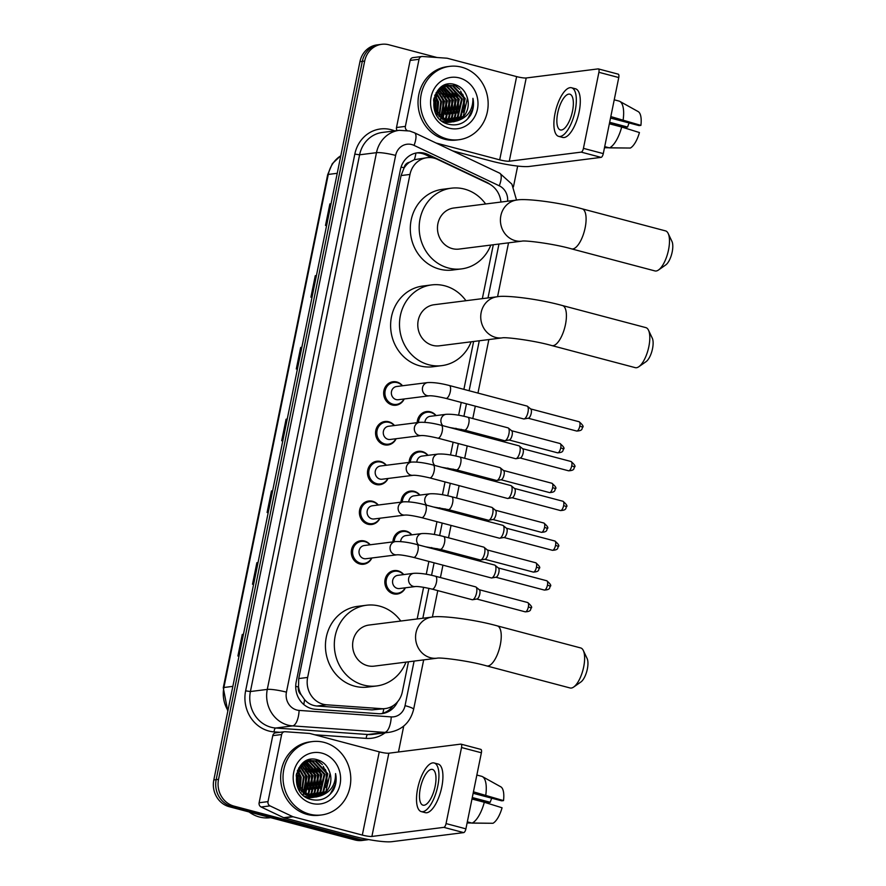 <?xml version="1.0" encoding="UTF-8"?>
<svg xmlns="http://www.w3.org/2000/svg" width="886" height="886" viewBox="0 0 886 886"><rect width="100%" height="100%" fill="white"/><g stroke="black" fill="none" stroke-linecap="round" stroke-linejoin="round"><path stroke-width="1.33" d="M417.195 422.644A11.828 10.831 -97.2 0 1 426.554 411.569A11.828 10.831 -97.2 0 1 430.375 411.824A11.828 10.831 -97.2 0 1 436.078 415.578M409.11 462.392A11.828 10.831 -97.2 0 1 418.469 451.317A11.828 10.831 -97.2 0 1 422.279 451.572A11.828 10.831 -97.2 0 1 427.993 455.338M401.026 502.152A11.828 10.831 -97.2 0 1 410.373 491.077A11.828 10.831 -97.2 0 1 414.194 491.331A11.828 10.831 -97.2 0 1 419.909 495.086M392.93 541.9A11.828 10.831 -97.2 0 1 402.288 530.825A11.828 10.831 -97.2 0 1 406.109 531.079A11.828 10.831 -97.2 0 1 411.824 534.834M405.4 587.795A11.828 10.831 -97.2 0 1 397.172 594.052A11.828 10.831 -97.2 0 1 393.351 593.797A11.828 10.831 -97.2 0 1 384.845 581.581A11.828 10.831 -97.2 0 1 394.204 570.573A11.828 10.831 -97.2 0 1 398.024 570.839A11.828 10.831 -97.2 0 1 403.728 574.593M371.854 557.981A11.828 10.831 -97.2 0 1 363.625 564.238A11.828 10.831 -97.2 0 1 359.805 563.983A11.828 10.831 -97.2 0 1 351.299 551.768A11.828 10.831 -97.2 0 1 360.657 540.759A11.828 10.831 -97.2 0 1 364.478 541.014A11.828 10.831 -97.2 0 1 370.182 544.779M379.939 518.232A11.828 10.831 -97.2 0 1 371.71 524.49A11.828 10.831 -97.2 0 1 367.889 524.224A11.828 10.831 -97.2 0 1 359.395 512.008A11.828 10.831 -97.2 0 1 368.742 501.011A11.828 10.831 -97.2 0 1 372.563 501.266A11.828 10.831 -97.2 0 1 378.278 505.02M404.204 398.966A11.828 10.831 -97.2 0 1 395.976 405.223A11.828 10.831 -97.2 0 1 392.155 404.968A11.828 10.831 -97.2 0 1 383.66 392.753A11.828 10.831 -97.2 0 1 393.007 381.744A11.828 10.831 -97.2 0 1 396.828 382.01A11.828 10.831 -97.2 0 1 402.532 385.764M396.12 438.725A11.828 10.831 -97.2 0 1 387.88 444.982A11.828 10.831 -97.2 0 1 384.07 444.717A11.828 10.831 -97.2 0 1 375.564 432.501A11.828 10.831 -97.2 0 1 384.923 421.503A11.828 10.831 -97.2 0 1 388.732 421.758A11.828 10.831 -97.2 0 1 394.447 425.513M388.024 478.473A11.828 10.831 -97.2 0 1 379.795 484.731A11.828 10.831 -97.2 0 1 375.974 484.476A11.828 10.831 -97.2 0 1 367.48 472.26A11.828 10.831 -97.2 0 1 376.827 461.252A11.828 10.831 -97.2 0 1 380.648 461.517A11.828 10.831 -97.2 0 1 386.362 465.272M500.933 202.052A22.183 20.3 82.8 0 0 488.474 183.535L437.584 159.414A22.183 20.3 82.8 0 0 434.206 158.173A22.183 20.3 82.8 0 0 427.052 157.686A22.183 20.3 82.8 0 0 409.974 174.442L307.641 677.436A22.183 20.3 82.8 0 0 326.624 704.802L381.633 708.678A22.183 20.3 82.8 0 0 385.277 708.578A22.183 20.3 82.8 0 0 402.344 691.822L408.457 661.809M301.129 694.69A22.183 20.3 -97.2 0 1 298.504 686.639L298.427 687.015A7.398 6.767 82.8 0 0 301.129 694.69L304.518 699.563C307.874 703.429 312.038 705.577 317 706.02L372.009 709.896L385.277 708.578M427.052 157.686L414.36 159.679L409.443 162.271A7.398 6.767 82.8 0 0 404.06 167.808A22.183 3.101 -168.5 0 0 401.092 167.055M404.06 167.808L403.983 168.185A22.183 20.3 -97.2 0 1 409.443 162.271M403.983 168.185L401.07 175.572L298.737 678.565L298.504 686.639M417.173 618.971L423.608 587.296M426.266 574.25L428.868 561.436M431.537 548.368L431.703 547.548M434.35 534.491L436.964 521.688M439.622 508.619L439.788 507.789M442.446 494.742L445.049 481.929M447.707 468.86L447.873 468.041M450.531 454.983L453.134 442.18M455.792 429.112L455.969 428.281M458.616 415.235L461.229 402.421M463.887 389.353L473.622 341.487M482.338 298.648L493.303 244.757M490.157 184.432A22.183 20.3 82.8 0 0 486.569 182.25L428.049 154.507A22.183 20.3 82.8 0 0 424.671 153.267A22.183 20.3 82.8 0 0 417.516 152.78A22.183 20.3 82.8 0 0 400.439 169.547L296.201 681.877A22.183 20.3 82.8 0 0 315.195 709.243L378.444 713.706A22.183 20.3 82.8 0 0 382.087 713.607A22.183 20.3 82.8 0 0 397.548 701.823M416.331 152.968A22.183 20.3 -97.2 0 1 422.301 153.566A22.183 20.3 -97.2 0 1 425.69 154.806L431.77 157.697M368.642 839.563A22.183 20.3 -97.2 0 1 366.915 839.862A22.183 20.3 -97.2 0 1 359.76 839.385L234.015 806.127A22.183 20.3 -97.2 0 1 218.543 779.348L364.678 61.056A22.183 20.3 -97.2 0 1 381.755 44.3A22.183 20.3 -97.2 0 1 388.921 44.787L437.042 57.512M517.668 166.07L513.426 186.902M403.728 726.077L398.456 751.992M366.915 839.862L362.186 840.46A22.183 20.3 -97.2 0 1 355.02 839.983L229.286 806.725A22.183 20.3 -97.2 0 1 213.814 779.946L359.949 61.655L362.319 61.355A22.183 20.3 -97.2 0 1 379.385 44.599A22.183 20.3 -97.2 0 0 362.319 61.355L216.173 779.647L362.319 61.355L364.678 61.056M229.286 806.725L231.656 806.426A22.183 20.3 -97.2 0 1 216.173 779.647A22.183 20.3 -97.2 0 0 231.656 806.426L357.39 839.684L231.656 806.426L234.015 806.127M364.545 840.161A22.183 20.3 -97.2 0 1 357.39 839.684A22.183 20.3 -97.2 0 0 364.545 840.161M393.107 705.721A22.183 20.3 -97.2 0 1 380.902 713.717M243.417 634.442L242.764 634.454A5.914 0.831 -168.5 0 0 242.277 634.476L237.902 656.005L239.054 655.861M243.428 634.332L242.277 634.476M258.014 562.688L257.372 562.688A5.914 0.831 -168.5 0 0 256.874 562.721L252.499 584.251L253.651 584.107M258.036 562.577L256.874 562.721M272.611 490.922L271.969 490.933A5.914 0.831 -168.5 0 0 271.47 490.966L267.096 512.496L268.248 512.352M272.633 490.822L271.47 490.966M331.01 203.902L330.367 203.913A5.914 0.831 -168.5 0 0 329.869 203.935L325.494 225.465L326.646 225.321M331.032 203.791L329.869 203.935M316.413 275.657L315.759 275.668A5.914 0.831 -168.5 0 0 315.272 275.701L310.897 297.22L312.049 297.076M316.424 275.546L315.272 275.701M301.805 347.412L301.162 347.423A5.914 0.831 -168.5 0 0 300.675 347.456L296.289 368.975L297.452 368.831M301.827 347.312L300.675 347.456M287.208 419.167L286.566 419.178A5.914 0.831 -168.5 0 0 286.078 419.211L281.693 440.741L282.856 440.586M287.23 419.067L286.078 419.211M359.949 61.655A22.183 20.3 -97.2 0 1 377.015 44.898L381.755 44.3M397.127 130.585A3.699 3.378 -97.2 0 1 396.496 127.518L405.378 126.388L419.023 59.296L410.14 60.414A3.699 3.378 -97.2 0 1 412.987 57.623L421.869 56.505A3.699 3.378 82.8 0 0 419.023 59.296M396.496 127.518L410.14 60.414M452.613 150.864L490.811 160.964A29.581 4.142 -168.5 0 0 529.13 166.468L601.073 157.376L581.216 152.126L509.273 161.219A7.398 1.03 11.5 0 1 499.693 159.845L436.045 143.011M618.007 74.147A3.699 1.395 104.8 0 1 618.229 74.158A3.699 1.395 104.8 0 1 618.76 77.547L598.903 72.298A3.699 1.395 -75.2 0 0 598.371 68.909A3.699 1.395 -75.2 0 0 598.161 68.886L526.206 77.979A7.398 1.03 11.5 0 1 516.627 76.606L447.43 58.299A3.699 3.378 82.8 0 0 446.843 58.199L422.478 56.482A3.699 3.378 82.8 0 0 421.869 56.505M581.216 152.126A3.699 1.395 -75.2 0 0 583.431 148.35L603.288 153.61L618.76 77.547M603.288 153.61A3.699 1.395 104.8 0 1 601.073 157.376M583.431 148.35L598.903 72.298M405.378 126.388A3.699 3.378 82.8 0 0 407.051 130.463M572.511 111.127A18.484 6.999 -75.2 0 0 569.842 94.193A18.484 6.999 -75.2 0 0 557.704 112.998A18.484 6.999 -75.2 0 0 560.384 129.943A18.484 6.999 -75.2 0 0 572.511 111.127M610.52 118.048L639.072 125.602L640.899 125.38L610.819 116.598M629.126 122.977A14.796 5.593 -75.2 0 0 627.609 127.052L609.657 122.301M558.678 136.378L562.654 137.419A25.14 9.513 -75.2 0 0 579.145 111.846A25.14 9.513 -75.2 0 0 575.512 88.799L571.536 87.758A25.14 9.513 -75.2 0 0 555.046 113.33A25.14 9.513 -75.2 0 0 558.678 136.378A25.14 9.513 -75.2 0 0 575.18 110.794A25.14 9.513 -75.2 0 0 571.536 87.758M604.485 147.718L627.487 148.017M609.479 147.884A24.409 9.237 -75.2 0 0 621.684 127.03L639.437 132.546A19.226 7.276 -75.2 0 1 630.367 148.04L609.479 147.884L604.706 146.622M609.358 123.774L621.684 127.03M609.402 123.564L625.782 127.285L627.609 127.052M623.146 119.854A24.409 9.237 -75.2 0 0 619.823 101.403A24.409 9.237 -75.2 0 0 619.004 101.07L614.231 99.808M640.899 125.38A19.226 7.276 -75.2 0 0 638.175 111.592L619.823 101.403M446.976 138.925A36.979 33.834 -97.2 0 1 420.418 100.749A36.979 33.834 -97.2 0 1 449.645 66.361A36.979 33.834 -97.2 0 1 461.573 67.17A36.979 33.834 -97.2 0 1 488.131 105.334A36.979 33.834 -97.2 0 1 458.915 139.733A36.979 33.834 -97.2 0 1 446.976 138.925M458.915 139.733L456.545 140.032A36.979 33.834 -97.2 0 1 444.606 139.224A36.979 33.834 -97.2 0 1 418.048 101.048A36.979 33.834 -97.2 0 1 447.275 66.66L449.645 66.361M470.71 114.992C473.445 109.786 474.187 104.238 472.936 98.324C473.013 109.775 467.886 117.24 457.553 120.74A18.484 16.912 -97.2 0 0 467.011 96.851C464.917 90.715 461.052 86.673 455.404 84.735C432.29 76.75 424.505 118.923 448.294 124.184C457.685 126.366 465.15 123.298 470.71 114.992M459.391 77.935A25.882 23.678 -97.2 0 1 477.443 109.166A25.882 23.678 -97.2 0 1 449.169 128.16A25.882 23.678 -97.2 0 1 431.117 96.917A25.882 23.678 -97.2 0 1 459.391 77.935M450.188 122.19L451.284 121.991M451.65 121.903L460.332 116.62L464.474 98.623L452.469 85.798L447.031 85.333M441.859 120.895L444.429 121.77L451.661 121.969M452.026 121.891L461.074 116.531L465.216 98.523L453.2 85.698L447.397 85.277L437.54 90.815L434.384 108.701L447.386 121.393L453.51 121.781L457.553 120.74M450.143 121.858L457.364 116.996L461.517 98.988L449.501 86.175L445.569 85.632M444.528 122.622L448.704 122.346M449.069 122.268L450.154 121.991M450.52 121.88L458.106 116.897L462.248 98.9L450.243 86.075L445.935 85.543M445.736 122.656L446.821 122.346M447.186 122.224L448.261 121.814M448.615 121.659L454.407 117.362L458.549 99.365L446.544 86.54L444.119 86.086M444.971 122.855L445.736 122.722M446.101 122.645L447.197 122.368M447.563 122.257L448.637 121.869M449.003 121.725L455.149 117.273L459.291 99.276L447.286 86.451L444.484 85.953M447.065 121.316L451.45 117.738L455.592 99.741L442.701 86.706M444.595 122.622L445.68 122.246M446.035 122.091L447.109 121.592M447.463 121.415L452.192 117.65L456.334 99.642L444.318 86.828L443.055 86.529M445.503 120.795L448.482 118.115L452.635 100.118L441.294 87.492M445.902 120.939L449.224 118.026L453.366 100.018L441.649 87.282M443.908 120.097L445.525 118.491L449.667 100.483L439.921 88.478M444.307 120.286L446.267 118.392L450.409 100.395L440.264 88.212M442.291 119.167L446.71 100.86L438.57 89.696M442.701 119.422L447.452 100.771L438.902 89.364M440.63 117.971L443.742 101.237L437.252 91.192M441.051 118.303L444.484 101.137L437.618 90.815M438.924 116.398L440.785 101.613L435.978 93.063M439.356 116.83L441.527 101.513L436.289 92.554M437.152 114.261L437.828 101.979L434.782 95.522M437.606 114.87L438.57 101.89L435.07 94.824M435.225 110.894L434.86 102.355L433.741 99.199M435.735 111.935L435.602 102.267L433.974 98.069M447.397 85.277L440.12 87.869M435.458 112.876L446.644 121.493L453.51 121.781M445.193 85.632L444.074 85.698M445.558 85.554L443.166 85.82M444.44 85.654L443.011 85.909M443.742 86.053L442.823 86.008M444.096 85.931L443 85.92M453.145 121.825L463.289 116.243L467.431 98.246L467.011 96.851M435.148 110.728L433.719 99.376M437.883 111.935L437.44 101.347L436.089 97.593M440.486 119.743L440.995 118.901M441.25 118.458L442.003 116.963M443.808 111.182L443.354 100.605L442.014 96.84M439.013 91.956L437.773 90.549M446.765 110.816L446.322 100.229L444.971 96.474M449.723 110.44L449.28 99.852L447.928 96.098M452.691 110.063L452.237 99.487L450.896 95.721M455.648 109.687L455.205 99.11L453.853 95.345M458.605 109.321L458.162 98.734L456.811 94.968M453.82 90.084L449.844 86.274M449.235 85.831L448.338 85.255M448.238 85.2L446.843 84.436M464.53 108.568L464.087 97.992L462.736 94.226M459.734 89.342L454.031 84.369M434.849 110.019L433.608 100.14M437.042 114.095L437.064 101.403L434.716 95.677M440.276 119.544L440.752 118.724M442.502 114.826L442.989 100.65L439.932 93.772M445.459 114.46L445.946 100.273L442.889 93.407M448.427 114.084L448.914 99.908L445.846 93.03M451.384 113.707L451.871 99.531L448.814 92.653M454.352 113.33L454.828 99.154L451.771 92.277M457.309 112.965L457.796 98.778L454.728 91.9M452.425 88.954L449.147 86.075M448.637 85.732L447.906 85.266M447.84 85.233L446.533 84.513M463.234 112.212L463.71 98.036L460.654 91.158M458.35 88.201L453.344 84.236M465.848 120.629L467.664 118.802L472.648 109.321L472.936 98.324M668.177 233.461L671.965 241.435A13.312 5.039 104.8 0 1 672.186 251.978A13.312 5.039 104.8 0 1 665.751 264.925L658.508 269.997A20.71 7.841 -75.2 0 0 668.531 249.863A20.71 7.841 -75.2 0 0 668.177 233.461A20.71 7.841 -75.2 0 0 665.541 230.892L582.157 208.83A20.71 7.841 104.8 0 1 585.148 227.802A20.71 7.841 104.8 0 1 571.57 248.877L654.953 270.928A20.71 7.841 -75.2 0 0 658.508 269.997M521.987 241.136A20.71 18.949 82.8 0 1 515.298 240.682A20.71 18.949 82.8 0 1 500.856 215.697A20.71 18.949 82.8 0 1 516.793 200.048L453.842 208A20.71 18.949 82.8 0 0 437.474 227.259A20.71 18.949 82.8 0 0 452.347 248.634A20.71 18.949 82.8 0 0 459.037 249.088L521.987 241.136C524.634 240.206 553.263 243.606 571.57 248.877M490.811 245.079A40.678 37.212 -97.2 0 1 461.54 268.901A40.678 37.212 -97.2 0 1 448.405 268.015A40.678 37.212 -97.2 0 1 419.2 226.03A40.678 37.212 -97.2 0 1 451.339 188.186A40.678 37.212 -97.2 0 1 464.463 189.083A40.678 37.212 -97.2 0 1 485.628 203.99M461.54 268.901L452.657 270.02A40.678 37.212 -97.2 0 1 439.522 269.134A40.678 37.212 -97.2 0 1 410.318 227.148A40.678 37.212 -97.2 0 1 442.457 189.316L451.339 188.186M648.497 330.19L652.284 338.164A13.312 5.039 104.8 0 1 652.517 348.707A13.312 5.039 104.8 0 1 646.071 361.654L638.828 366.726A20.71 7.841 -75.2 0 0 648.851 346.592A20.71 7.841 -75.2 0 0 648.497 330.19A20.71 7.841 -75.2 0 0 645.861 327.621L562.477 305.559A20.71 7.841 104.8 0 1 565.467 324.531A20.71 7.841 104.8 0 1 551.889 345.595L635.273 367.657A20.71 7.841 -75.2 0 0 638.828 366.726M502.307 337.865A20.71 18.949 82.8 0 1 495.617 337.411A20.71 18.949 82.8 0 1 481.176 312.426A20.71 18.949 82.8 0 1 497.112 296.777L434.162 304.729A20.71 18.949 82.8 0 0 417.793 323.988A20.71 18.949 82.8 0 0 432.667 345.363A20.71 18.949 82.8 0 0 439.356 345.817L502.307 337.865C504.954 336.935 533.582 340.335 551.889 345.595M471.13 341.808A40.678 37.212 -97.2 0 1 441.859 365.63A40.678 37.212 -97.2 0 1 428.724 364.744A40.678 37.212 -97.2 0 1 399.52 322.748A40.678 37.212 -97.2 0 1 431.659 284.915A40.678 37.212 -97.2 0 1 444.783 285.813A40.678 37.212 -97.2 0 1 465.947 300.719M441.859 365.63L432.977 366.749A40.678 37.212 -97.2 0 1 419.842 365.863A40.678 37.212 -97.2 0 1 390.637 323.877A40.678 37.212 -97.2 0 1 422.777 286.045L431.659 284.915M583.32 650.512L587.108 658.486A13.312 5.039 104.8 0 1 587.34 669.03A13.312 5.039 104.8 0 1 580.895 681.976L573.663 687.049A20.71 7.841 -75.2 0 0 583.686 666.914A20.71 7.841 -75.2 0 0 583.32 650.512A20.71 7.841 -75.2 0 0 580.684 647.943L497.301 625.881A20.71 7.841 104.8 0 1 500.302 644.853A20.71 7.841 104.8 0 1 486.713 665.918L570.097 687.979A20.71 7.841 -75.2 0 0 573.663 687.049M437.13 658.187A20.71 18.949 82.8 0 1 430.452 657.733A20.71 18.949 82.8 0 1 416.01 632.748A20.71 18.949 82.8 0 1 431.947 617.099L368.997 625.051A20.71 18.949 82.8 0 0 352.628 644.31A20.71 18.949 82.8 0 0 367.502 665.685A20.71 18.949 82.8 0 0 374.18 666.139L437.13 658.187C439.788 657.257 468.417 660.657 486.713 665.918M405.965 662.13A40.678 37.212 -97.2 0 1 376.683 685.952A40.678 37.212 -97.2 0 1 363.559 685.066A40.678 37.212 -97.2 0 1 334.343 643.081A40.678 37.212 -97.2 0 1 366.494 605.238A40.678 37.212 -97.2 0 1 379.618 606.135A40.678 37.212 -97.2 0 1 400.771 621.042M376.683 685.952L367.801 687.071A40.678 37.212 -97.2 0 1 354.677 686.185A40.678 37.212 -97.2 0 1 325.461 644.2A40.678 37.212 -97.2 0 1 357.612 606.367L366.494 605.238M429.311 395.798L398.29 399.719A6.656 6.091 -97.2 0 1 396.142 399.575A6.656 6.091 -97.2 0 1 391.357 392.697A6.656 6.091 -97.2 0 1 396.618 386.506L427.65 382.586A6.656 6.091 -97.2 0 0 422.456 388.024A6.656 6.091 -97.2 0 0 427.163 395.654A6.656 6.091 -97.2 0 0 429.311 395.798C432.191 395.61 437.739 396.474 445.935 398.379L523.626 418.934A6.656 2.514 104.8 0 0 524.014 418.956A6.656 2.514 104.8 0 0 524.069 418.945A6.656 2.514 104.8 0 0 528.001 412.156A6.656 2.514 104.8 0 0 527.425 406.264A6.656 2.514 104.8 0 0 527.037 406.065L449.346 385.51A6.656 2.514 104.8 0 1 450.298 391.612A6.656 2.514 104.8 0 1 450.221 392.011A6.656 2.514 104.8 0 1 445.935 398.379M403.972 398.999A11.097 10.145 -97.2 0 1 396.474 404.415A11.097 10.145 -97.2 0 1 392.897 404.171A11.097 10.145 -97.2 0 1 384.923 392.719A11.097 10.145 -97.2 0 1 393.694 382.409A11.097 10.145 -97.2 0 1 397.271 382.652A11.097 10.145 -97.2 0 1 402.299 385.787M530.537 408.9A4.807 1.816 104.8 0 1 530.814 409.044A4.807 1.816 104.8 0 1 531.223 413.297A4.807 1.816 104.8 0 1 528.388 418.203A4.807 1.816 104.8 0 1 528.355 418.214M421.227 435.547L390.194 439.467A6.656 6.091 -97.2 0 1 388.046 439.323A6.656 6.091 -97.2 0 1 383.273 432.457A6.656 6.091 -97.2 0 1 388.533 426.266L419.554 422.345A6.656 6.091 -97.2 0 0 414.371 427.783A6.656 6.091 -97.2 0 0 419.078 435.403A6.656 6.091 -97.2 0 0 421.227 435.547C424.106 435.369 429.644 436.233 437.85 438.138L515.541 458.682A6.656 2.514 104.8 0 0 515.929 458.704A6.656 2.514 104.8 0 0 515.984 458.693A6.656 2.514 104.8 0 0 519.905 451.915A6.656 2.514 104.8 0 0 519.34 446.012A6.656 2.514 104.8 0 0 518.941 445.813L441.25 425.269A6.656 2.514 104.8 0 1 442.214 431.36A6.656 2.514 104.8 0 1 442.125 431.77A6.656 2.514 104.8 0 1 437.85 438.138M395.887 438.747A11.097 10.145 -97.2 0 1 388.389 444.174A11.097 10.145 -97.2 0 1 384.801 443.93A11.097 10.145 -97.2 0 1 376.838 432.479A11.097 10.145 -97.2 0 1 385.609 422.157A11.097 10.145 -97.2 0 1 389.187 422.4A11.097 10.145 -97.2 0 1 394.215 425.546M522.441 448.648A4.807 1.816 104.8 0 1 522.729 448.792A4.807 1.816 104.8 0 1 523.139 453.056A4.807 1.816 104.8 0 1 520.303 457.951A4.807 1.816 104.8 0 1 520.27 457.962M413.142 475.306L382.11 479.226A6.656 6.091 -97.2 0 1 379.961 479.082A6.656 6.091 -97.2 0 1 375.177 472.205A6.656 6.091 -97.2 0 1 380.437 466.014L411.469 462.093A6.656 6.091 -97.2 0 0 406.275 467.531A6.656 6.091 -97.2 0 0 410.993 475.162A6.656 6.091 -97.2 0 0 413.142 475.306C416.021 475.117 421.559 475.981 429.765 477.886L507.456 498.43A6.656 2.514 104.8 0 0 507.844 498.464A6.656 2.514 104.8 0 0 507.899 498.453A6.656 2.514 104.8 0 0 511.82 491.664A6.656 2.514 104.8 0 0 511.244 485.772A6.656 2.514 104.8 0 0 510.857 485.561L433.165 465.017A6.656 2.514 104.8 0 1 434.129 471.119A6.656 2.514 104.8 0 1 434.04 471.518A6.656 2.514 104.8 0 1 429.765 477.886M387.791 478.506A11.097 10.145 -97.2 0 1 380.293 483.922A11.097 10.145 -97.2 0 1 376.716 483.678A11.097 10.145 -97.2 0 1 368.753 472.227A11.097 10.145 -97.2 0 1 377.514 461.916A11.097 10.145 -97.2 0 1 381.102 462.16A11.097 10.145 -97.2 0 1 386.13 465.294M514.356 488.407A4.807 1.816 104.8 0 1 514.633 488.551A4.807 1.816 104.8 0 1 515.054 492.804A4.807 1.816 104.8 0 1 512.219 497.71A4.807 1.816 104.8 0 1 512.174 497.71M405.057 515.054L374.025 518.975A6.656 6.091 -97.2 0 1 371.876 518.831A6.656 6.091 -97.2 0 1 367.092 511.964A6.656 6.091 -97.2 0 1 372.353 505.773L403.385 501.853A6.656 6.091 -97.2 0 0 398.191 507.29A6.656 6.091 -97.2 0 0 402.909 514.91A6.656 6.091 -97.2 0 0 405.057 515.054C407.925 514.877 413.474 515.73 421.67 517.645L499.372 538.19A6.656 2.514 104.8 0 0 499.759 538.212A6.656 2.514 104.8 0 0 499.804 538.201A6.656 2.514 104.8 0 0 503.735 531.423A6.656 2.514 104.8 0 0 503.159 525.52A6.656 2.514 104.8 0 0 502.772 525.32L425.081 504.776A6.656 2.514 104.8 0 1 426.044 510.868A6.656 2.514 104.8 0 1 425.956 511.277A6.656 2.514 104.8 0 1 421.67 517.645M379.706 518.255A11.097 10.145 -97.2 0 1 372.209 523.681A11.097 10.145 -97.2 0 1 368.631 523.438A11.097 10.145 -97.2 0 1 360.657 511.986A11.097 10.145 -97.2 0 1 369.429 501.664A11.097 10.145 -97.2 0 1 373.006 501.908A11.097 10.145 -97.2 0 1 378.045 505.053M506.271 528.156A4.807 1.816 104.8 0 1 506.548 528.3A4.807 1.816 104.8 0 1 506.958 532.564A4.807 1.816 104.8 0 1 504.123 537.459A4.807 1.816 104.8 0 1 504.09 537.47M396.961 554.813L365.929 558.734A6.656 6.091 -97.2 0 1 363.781 558.579A6.656 6.091 -97.2 0 1 359.007 551.712A6.656 6.091 -97.2 0 1 364.268 545.521L395.3 541.601A6.656 6.091 -97.2 0 0 390.106 547.039A6.656 6.091 -97.2 0 0 394.813 554.669A6.656 6.091 -97.2 0 0 396.961 554.813C399.841 554.625 405.378 555.489 413.585 557.394L491.276 577.938A6.656 2.514 104.8 0 0 491.664 577.971A6.656 2.514 104.8 0 0 491.719 577.96A6.656 2.514 104.8 0 0 495.651 571.171A6.656 2.514 104.8 0 0 495.075 565.279A6.656 2.514 104.8 0 0 494.687 565.069L416.985 544.525A6.656 2.514 104.8 0 1 417.948 550.627A6.656 2.514 104.8 0 1 417.86 551.026A6.656 2.514 104.8 0 1 413.585 557.394M371.622 558.014A11.097 10.145 -97.2 0 1 364.124 563.43A11.097 10.145 -97.2 0 1 360.536 563.186A11.097 10.145 -97.2 0 1 352.573 551.734A11.097 10.145 -97.2 0 1 361.344 541.424A11.097 10.145 -97.2 0 1 364.921 541.656A11.097 10.145 -97.2 0 1 369.949 544.801M498.176 567.915A4.807 1.816 104.8 0 1 498.464 568.059A4.807 1.816 104.8 0 1 498.873 572.312A4.807 1.816 104.8 0 1 496.038 577.218A4.807 1.816 104.8 0 1 496.005 577.218M424.915 422.345A6.656 6.091 -97.2 0 1 430.164 416.331L446.156 414.305A6.656 6.091 -97.2 0 0 440.962 419.742A6.656 6.091 -97.2 0 0 442.834 425.679M464.441 430.098A6.656 2.514 104.8 0 0 464.829 430.12A6.656 2.514 104.8 0 0 468.716 423.729A6.656 2.514 104.8 0 0 467.841 417.228L507.944 427.838A6.656 2.514 104.8 0 1 508.342 428.038A6.656 2.514 104.8 0 1 508.686 434.915A6.656 2.514 104.8 0 1 504.987 440.719A6.656 2.514 104.8 0 1 504.931 440.73A6.656 2.514 104.8 0 1 504.544 440.707L464.441 430.098L449.833 427.539M418.469 422.478A11.097 10.145 -97.2 0 1 427.24 412.223A11.097 10.145 -97.2 0 1 430.817 412.466A11.097 10.145 -97.2 0 1 435.846 415.612M511.443 430.674A4.807 1.816 104.8 0 1 511.731 430.817A4.807 1.816 104.8 0 1 512.141 435.081A4.807 1.816 104.8 0 1 509.306 439.977A4.807 1.816 104.8 0 1 509.273 439.988M416.819 462.093A6.656 6.091 -97.2 0 1 422.079 456.08L438.061 454.064A6.656 6.091 -97.2 0 0 432.866 459.502A6.656 6.091 -97.2 0 0 434.749 465.438M456.356 469.857A6.656 2.514 104.8 0 0 456.744 469.879A6.656 2.514 104.8 0 0 460.631 463.489A6.656 2.514 104.8 0 0 459.756 456.988L499.859 467.586A6.656 2.514 104.8 0 1 500.247 467.797A6.656 2.514 104.8 0 1 500.59 474.663A6.656 2.514 104.8 0 1 496.902 480.478A6.656 2.514 104.8 0 1 496.847 480.478A6.656 2.514 104.8 0 1 496.459 480.456L456.356 469.857L441.749 467.287M410.384 462.237A11.097 10.145 -97.2 0 1 419.144 451.982A11.097 10.145 -97.2 0 1 422.733 452.214A11.097 10.145 -97.2 0 1 427.761 455.36M503.359 470.422A4.807 1.816 104.8 0 1 503.636 470.577A4.807 1.816 104.8 0 1 504.056 474.83A4.807 1.816 104.8 0 1 501.221 479.736A4.807 1.816 104.8 0 1 501.177 479.736L496.902 480.478M408.734 501.853A6.656 6.091 -97.2 0 1 413.983 495.839L429.976 493.812A6.656 6.091 -97.2 0 0 424.782 499.25A6.656 6.091 -97.2 0 0 426.664 505.186M448.261 509.605A6.656 2.514 104.8 0 0 448.648 509.627A6.656 2.514 104.8 0 0 452.547 503.237A6.656 2.514 104.8 0 0 451.672 496.736L491.774 507.346A6.656 2.514 104.8 0 1 492.162 507.545A6.656 2.514 104.8 0 1 492.505 514.423A6.656 2.514 104.8 0 1 488.806 520.226A6.656 2.514 104.8 0 1 488.762 520.237A6.656 2.514 104.8 0 1 488.374 520.215L448.261 509.605L433.653 507.036M402.299 501.985A11.097 10.145 -97.2 0 1 411.06 491.73A11.097 10.145 -97.2 0 1 414.637 491.974A11.097 10.145 -97.2 0 1 419.676 495.119M495.274 510.181A4.807 1.816 104.8 0 1 495.551 510.325A4.807 1.816 104.8 0 1 495.961 514.589A4.807 1.816 104.8 0 1 493.125 519.484A4.807 1.816 104.8 0 1 493.092 519.495L488.806 520.226M400.649 541.601A6.656 6.091 -97.2 0 1 405.899 535.587L421.891 533.571A6.656 6.091 -97.2 0 0 416.697 539.009A6.656 6.091 -97.2 0 0 418.569 544.945M440.176 549.353A6.656 2.514 104.8 0 0 440.563 549.386A6.656 2.514 104.8 0 0 444.451 542.996A6.656 2.514 104.8 0 0 443.576 536.484L483.69 547.094A6.656 2.514 104.8 0 1 484.077 547.304A6.656 2.514 104.8 0 1 484.42 554.171A6.656 2.514 104.8 0 1 480.721 559.985A6.656 2.514 104.8 0 1 480.666 559.985A6.656 2.514 104.8 0 1 480.278 559.963L440.176 549.353L425.568 546.795M394.204 541.745A11.097 10.145 -97.2 0 1 402.975 531.489A11.097 10.145 -97.2 0 1 406.552 531.722A11.097 10.145 -97.2 0 1 411.58 534.867M487.178 549.929A4.807 1.816 104.8 0 1 487.466 550.084A4.807 1.816 104.8 0 1 487.876 554.337A4.807 1.816 104.8 0 1 485.041 559.243A4.807 1.816 104.8 0 1 485.007 559.243L480.721 559.985M415.468 586.532L399.475 588.548A6.656 6.091 -97.2 0 1 397.327 588.404A6.656 6.091 -97.2 0 1 392.553 581.526A6.656 6.091 -97.2 0 1 397.814 575.335L413.795 573.32A6.656 6.091 -97.2 0 0 408.612 578.757A6.656 6.091 -97.2 0 0 413.319 586.388A6.656 6.091 -97.2 0 0 415.468 586.532C418.347 586.344 423.885 587.208 432.091 589.112L472.194 599.722A6.656 2.514 104.8 0 0 472.581 599.744A6.656 2.514 104.8 0 0 472.637 599.733A6.656 2.514 104.8 0 0 476.336 593.93A6.656 2.514 104.8 0 0 475.992 587.053A6.656 2.514 104.8 0 0 475.594 586.853L435.491 576.243A6.656 2.514 104.8 0 1 436.366 582.744A6.656 2.514 104.8 0 1 432.479 589.135A6.656 2.514 104.8 0 1 432.091 589.112M405.168 587.828A11.097 10.145 -97.2 0 1 397.67 593.243A11.097 10.145 -97.2 0 1 394.082 593.011A11.097 10.145 -97.2 0 1 386.119 581.559A11.097 10.145 -97.2 0 1 394.89 571.237A11.097 10.145 -97.2 0 1 398.467 571.481A11.097 10.145 -97.2 0 1 403.495 574.626M479.093 589.688A4.807 1.816 104.8 0 1 479.381 589.832A4.807 1.816 104.8 0 1 479.791 594.096A4.807 1.816 104.8 0 1 476.956 598.991A4.807 1.816 104.8 0 1 476.912 599.002M268.004 801.62A3.699 3.378 82.8 0 0 270.02 805.883L292.557 816.56A3.699 3.378 82.8 0 0 293.122 816.77L284.24 817.889A3.699 3.378 -97.2 0 1 283.675 817.689L261.126 807.002A3.699 3.378 -97.2 0 1 259.122 802.749L268.004 801.62L281.648 734.527L272.766 735.646A3.699 3.378 -97.2 0 1 275.612 732.855L284.495 731.736A3.699 3.378 82.8 0 0 281.648 734.527M259.122 802.749L272.766 735.646M284.24 817.889L353.436 836.196A29.581 4.142 -168.5 0 0 391.745 841.7L463.699 832.607L443.842 827.358L371.899 836.45A7.398 1.03 11.5 0 1 362.319 835.077L293.122 816.77M480.633 749.379A3.699 1.395 104.8 0 1 480.843 749.39A3.699 1.395 104.8 0 1 481.386 752.779L461.528 747.529A3.699 1.395 -75.2 0 0 460.997 744.14A3.699 1.395 -75.2 0 0 460.775 744.118L388.832 753.211A7.398 1.03 11.5 0 1 379.252 751.837L310.056 733.53A3.699 3.378 82.8 0 0 309.469 733.431L285.104 731.714A3.699 3.378 82.8 0 0 284.495 731.736M443.842 827.358A3.699 1.395 -75.2 0 0 446.057 823.581L465.903 828.842L481.386 752.779M465.903 828.842A3.699 1.395 104.8 0 1 463.699 832.607M446.057 823.581L461.528 747.529M435.137 786.358A18.484 6.999 -75.2 0 0 432.457 769.425A18.484 6.999 -75.2 0 0 420.329 788.23A18.484 6.999 -75.2 0 0 423.01 805.175A18.484 6.999 -75.2 0 0 435.137 786.358M473.146 793.28L501.697 800.833L503.514 800.612L473.434 791.829M491.752 798.208A14.796 5.593 -75.2 0 0 490.235 802.284L472.271 797.533M421.304 811.609L425.269 812.65A25.14 9.513 -75.2 0 0 441.771 787.078A25.14 9.513 -75.2 0 0 438.138 764.031L434.162 762.99A25.14 9.513 -75.2 0 0 417.66 788.562A25.14 9.513 -75.2 0 0 421.304 811.609A25.14 9.513 -75.2 0 0 437.795 786.026A25.14 9.513 -75.2 0 0 434.162 762.99M467.11 822.95L490.113 823.249M472.094 823.116A24.409 9.237 -75.2 0 0 484.31 802.262L502.063 807.777A19.226 7.276 -75.2 0 1 492.993 823.271L472.094 823.116L467.332 821.854M471.972 799.006L484.31 802.262M472.016 798.795L488.407 802.517L490.235 802.284M485.772 795.085A24.409 9.237 -75.2 0 0 482.449 776.634A24.409 9.237 -75.2 0 0 481.619 776.302L476.856 775.04M503.514 800.612A19.226 7.276 -75.2 0 0 500.8 786.823L482.449 776.634M270.651 817.667L270.141 817.723A33.28 30.445 -97.2 0 1 259.399 817.003A33.28 30.445 -97.2 0 1 249.066 811.953M309.602 814.156A36.979 33.834 -97.2 0 1 283.044 775.981A36.979 33.834 -97.2 0 1 312.271 741.593A36.979 33.834 -97.2 0 1 324.198 742.402A36.979 33.834 -97.2 0 1 350.756 780.566A36.979 33.834 -97.2 0 1 321.529 814.965A36.979 33.834 -97.2 0 1 309.602 814.156M321.529 814.965L319.159 815.264A36.979 33.834 -97.2 0 1 307.232 814.455A36.979 33.834 -97.2 0 1 280.674 776.28A36.979 33.834 -97.2 0 1 309.901 741.892L312.271 741.593M333.335 790.223C336.071 785.018 336.813 779.47 335.55 773.556C335.639 785.007 330.511 792.472 320.167 795.971A18.484 16.912 -97.2 0 0 329.636 772.083C327.543 765.947 323.667 761.905 318.019 759.966C294.916 751.981 287.119 794.155 310.908 799.416C320.3 801.597 327.776 798.53 333.335 790.223M322.006 753.166A25.882 23.678 -97.2 0 1 340.058 784.398A25.882 23.678 -97.2 0 1 311.794 803.392A25.882 23.678 -97.2 0 1 293.742 772.149A25.882 23.678 -97.2 0 1 322.006 753.166M312.802 797.422L313.91 797.223M314.275 797.134L322.958 791.851L327.1 773.855L315.084 761.03L309.657 760.565M304.485 796.126L307.043 797.001L314.286 797.201M314.652 797.123L323.689 791.763L327.831 773.755L315.826 760.93L310.022 760.509L300.166 766.047L297.009 783.933L310.011 796.625L316.136 797.012L320.167 795.971M312.769 797.09L319.99 792.228L324.132 774.22L312.127 761.406L308.184 760.864M307.154 797.854L311.318 797.577M311.684 797.5L312.78 797.223M313.146 797.112L320.732 792.128L324.874 774.131L312.869 761.307L308.55 760.775M308.35 797.887L309.447 797.577M309.801 797.455L310.886 797.046M311.241 796.891L317.033 792.593L321.175 774.597L309.17 761.772L306.744 761.318M307.586 798.087L308.361 797.954M308.727 797.876L309.823 797.599M310.189 797.489L311.263 797.101M311.617 796.957L317.775 792.505L321.917 774.508L309.901 761.683L307.099 761.185M309.69 796.547L314.065 792.97L318.218 774.973L305.316 761.938M307.22 797.854L308.306 797.478M308.66 797.322L309.723 796.824M310.078 796.647L314.807 792.881L318.949 774.873L306.944 762.06L305.67 761.761M308.129 796.027L311.108 793.347L315.25 775.35L303.92 762.724M308.516 796.171L311.85 793.258L315.992 775.25L304.263 762.514M306.534 795.329L308.151 793.723L312.293 775.715L302.536 763.71M306.933 795.517L308.893 793.623L313.035 775.627L302.879 763.444M304.906 794.399L309.336 776.092L301.185 764.928M305.316 794.653L310.067 776.003L301.528 764.596M303.256 793.203L306.368 776.468L299.867 766.423M303.665 793.535L307.11 776.369L300.243 766.047M301.55 791.63L303.411 776.845L298.604 768.295M301.982 792.062L304.153 776.745L298.914 767.785M299.767 789.492L300.454 777.21L297.408 770.754M300.221 790.102L301.185 777.122L297.696 770.056M297.84 786.126L297.486 777.587L296.367 774.43M298.349 787.167L298.228 777.498L296.6 773.301M310.022 760.509L302.746 763.101M298.084 788.108L309.269 796.724L316.136 797.012M307.819 760.864L306.689 760.93M308.184 760.786L305.792 761.052M307.065 760.886L305.637 761.14L306.722 761.163M306.368 761.284L305.448 761.24M315.77 797.057L325.915 791.475L330.057 773.478L329.636 772.083M297.774 785.96L296.334 774.608M300.509 787.167L300.055 776.579L298.715 772.825M303.112 794.975L303.621 794.133M303.876 793.69L304.629 792.195M306.423 786.414L305.98 775.837L304.629 772.071M301.639 767.187L300.398 765.781M309.391 786.048L308.937 775.46L307.597 771.706M312.348 785.672L311.905 775.084L310.554 771.329M315.305 785.295L314.862 774.718L313.522 770.953M318.273 784.918L317.819 774.342L316.479 770.576M321.23 784.553L320.787 773.965L319.436 770.2M316.435 765.316L312.47 761.506M311.861 761.063L310.953 760.487M310.853 760.432L309.469 759.667M327.155 783.8L326.712 773.223L325.361 769.458M322.36 764.574L316.656 759.601M297.474 785.251L296.223 775.372M299.656 789.326L299.69 776.634L297.342 770.909M302.901 794.775L303.377 793.956M305.127 790.057L305.615 775.881L302.547 769.004M308.084 789.692L308.572 775.505L305.515 768.638M311.052 789.315L311.529 775.139L308.472 768.262M314.009 788.939L314.497 774.763L311.429 767.885M316.966 788.562L317.454 774.386L314.397 767.509M319.935 788.197L320.411 774.01L317.354 767.132M315.051 764.186L311.772 761.307M311.252 760.963L310.532 760.498M310.465 760.465L309.159 759.745M325.849 787.444L326.336 773.268L323.279 766.39M320.965 763.433L315.97 759.468M328.462 795.861L330.29 794.033L335.262 784.553L335.55 773.556M303.787 704.503A22.183 8.805 -86 0 0 304.518 699.563M414.36 159.679A22.183 7.73 -64.6 0 0 415.922 153.056M382.818 713.241A22.183 8.805 -86 0 0 383.793 708.767M298.427 687.015A22.183 3.101 -168.5 0 0 295.725 686.329M401.07 175.572L409.974 174.442M372.009 709.896L381.633 708.678M317 706.02L326.624 704.802M298.737 678.565L307.641 677.436M507.589 201.211A14.796 13.534 82.8 0 0 499.283 185.805L414.05 145.393A14.796 13.534 82.8 0 0 411.802 144.562A14.796 13.534 82.8 0 0 395.643 155.415L286.444 692.154A14.796 13.534 82.8 0 0 296.755 710.007A14.796 13.534 82.8 0 0 299.103 710.406L391.224 716.896A14.796 13.534 82.8 0 0 405.046 705.655L414.105 661.1M391.224 716.896A14.796 5.87 -86 0 1 384.723 732.39L292.601 725.889A29.581 27.067 -97.2 0 1 287.917 725.113A29.581 27.067 -97.2 0 1 267.284 689.408L376.484 152.669A29.581 27.067 -97.2 0 1 399.254 130.32L382.375 132.446A29.581 27.067 82.8 0 0 359.605 154.795L250.406 691.534A29.581 27.067 82.8 0 0 271.038 727.24A29.581 27.067 82.8 0 0 275.723 728.026L367.856 734.516A29.581 27.067 82.8 0 0 372.718 734.383L389.585 732.257A29.581 27.067 -97.2 0 1 384.723 732.39L367.856 734.516A3.699 1.473 94 0 0 366.228 738.392L314.674 734.76M279.954 732.312L274.095 731.891A33.28 30.445 -97.2 0 1 245.621 690.847L354.821 154.109L359.605 154.795L376.484 152.669A14.796 2.071 11.5 0 1 395.643 155.415M274.095 731.891A3.699 1.473 94 0 1 275.723 728.026L292.601 725.889A14.796 5.87 -86 0 0 299.103 710.406M354.821 154.109A33.28 30.445 -97.2 0 1 391.169 129.699A33.28 30.445 -97.2 0 1 394.735 130.884M385.067 732.822A33.28 30.445 -97.2 0 1 366.228 738.392M218.543 779.348L213.814 779.946M359.76 839.385L355.02 839.983M286.444 692.154A14.796 2.071 11.5 0 0 267.284 689.408L250.406 691.534L245.621 690.847M422.821 618.251L428.913 588.337M431.56 575.291L434.107 562.82M436.765 549.752L436.997 548.578M439.655 535.532L442.192 523.061M444.85 510.004L445.082 508.83M447.74 495.783L450.276 483.313M452.934 470.245L453.178 469.082M455.825 456.024L458.361 443.565M461.019 430.496L461.263 429.322M463.921 416.276L466.457 403.806M469.115 390.737L479.282 340.778M487.998 297.929L498.962 244.049M405.046 705.655A14.796 2.071 11.5 0 1 413.618 709.354L423.674 659.893M499.283 185.805A14.796 5.15 -64.6 0 0 499.693 173.18L414.471 132.778A14.796 5.15 -64.6 0 1 414.05 145.393M425.69 154.806L428.049 154.507M485.938 182.328L486.569 182.25M227.791 711.236L223.272 687.757A7.398 1.03 11.5 0 1 223.903 687.492A29.581 27.067 82.8 0 0 227.935 710.517M340.8 155.77A29.581 27.067 82.8 0 0 328.285 174.431A7.398 1.03 -168.5 0 0 327.665 174.697L332.328 163.666L340.822 155.637M337.234 173.302L328.285 174.431L223.903 687.492L232.852 686.362M282.191 440.674L286.566 419.178M296.788 368.919L301.162 347.423M311.396 297.164L315.759 275.668M325.993 225.398L330.367 203.913M267.594 512.429L271.969 490.933M252.997 584.184L257.372 562.688M238.4 655.939L242.764 634.454M509.273 161.219L526.206 77.979M499.693 159.845L516.627 76.606M576.653 431.039C583.398 430.762 581.659 428.215 582.589 427.351C583.896 426.698 582.733 424.826 579.112 421.747A4.807 1.816 104.8 0 1 579.798 426.144A4.807 1.816 104.8 0 1 576.653 431.039L528.222 418.236M582.589 427.351A4.807 0.676 -168.5 0 0 579.798 426.144M568.557 470.787C575.313 470.521 573.574 467.963 574.505 467.099C575.811 466.457 574.649 464.585 571.016 461.495A4.807 1.816 104.8 0 1 571.714 465.903A4.807 1.816 104.8 0 1 568.557 470.787L520.137 457.984M574.505 467.099A4.807 0.676 -168.5 0 0 571.714 465.903M560.473 510.546C567.217 510.27 565.49 507.722 566.409 506.858C567.727 506.205 566.564 504.333 562.931 501.255A4.807 1.816 104.8 0 1 563.629 505.651A4.807 1.816 104.8 0 1 560.473 510.546L512.053 497.744M566.409 506.858A4.807 0.676 -168.5 0 0 563.629 505.651M552.388 550.295C559.132 550.029 557.394 547.47 558.324 546.607C559.631 545.953 558.479 544.093 554.846 541.003A4.807 1.816 104.8 0 1 555.533 545.411A4.807 1.816 104.8 0 1 552.388 550.295L503.957 537.492M558.324 546.607A4.807 0.676 -168.5 0 0 555.533 545.411M544.292 590.054C551.048 589.777 549.309 587.23 550.239 586.366C551.546 585.712 550.383 583.841 546.751 580.762A4.807 1.816 104.8 0 1 547.448 585.159A4.807 1.816 104.8 0 1 544.292 590.054L495.872 577.24M550.239 586.366A4.807 0.676 -168.5 0 0 547.448 585.159M557.56 452.812C564.316 452.536 562.577 449.988 563.507 449.124C564.814 448.471 563.651 446.61 560.018 443.521A4.807 1.816 104.8 0 1 560.716 447.928A4.807 1.816 104.8 0 1 557.56 452.812L509.14 440.01M563.507 449.124A4.807 0.676 -168.5 0 0 560.716 447.928M549.475 492.572C556.22 492.295 554.492 489.736 555.411 488.884C556.729 488.23 555.566 486.359 551.934 483.269A4.807 1.816 104.8 0 1 552.631 487.677A4.807 1.816 104.8 0 1 549.475 492.572L501.055 479.758M555.411 488.884A4.807 0.676 -168.5 0 0 552.631 487.677M541.39 532.32C548.135 532.043 546.396 529.496 547.326 528.632C548.633 527.978 547.482 526.118 543.849 523.028A4.807 1.816 104.8 0 1 544.536 527.436A4.807 1.816 104.8 0 1 541.39 532.32L492.959 519.517M547.326 528.632A4.807 0.676 -168.5 0 0 544.536 527.436M533.294 572.079C540.05 571.802 538.311 569.244 539.242 568.391C540.549 567.738 539.386 565.866 535.753 562.776A4.807 1.816 104.8 0 1 536.451 567.184A4.807 1.816 104.8 0 1 533.294 572.079L484.875 559.265M539.242 568.391A4.807 0.676 -168.5 0 0 536.451 567.184M525.21 611.827C531.954 611.55 530.227 609.003 531.146 608.139C532.464 607.486 531.301 605.614 527.668 602.535A4.807 1.816 104.8 0 1 528.366 606.943A4.807 1.816 104.8 0 1 525.21 611.827L476.79 599.025M531.146 608.139A4.807 0.676 -168.5 0 0 528.366 606.943M371.899 836.45L388.832 753.211M362.319 835.077L379.252 751.837M283.675 817.689L292.557 816.56M270.02 805.883L261.126 807.002M414.471 132.778L409.653 131.017L399.254 130.32M389.585 732.257C402.366 729.887 410.373 722.245 413.618 709.354M432.39 617.044L437.773 590.619M440.431 577.55L442.945 565.157M445.614 552.089L445.857 550.859M448.515 537.791L451.04 525.409M453.698 512.341L453.942 511.111M456.6 498.043L459.125 485.65M461.783 472.592L462.038 471.352M464.696 458.284L467.21 445.902M469.868 432.833L470.123 431.604M472.781 418.535L475.306 406.142M477.964 393.085L488.85 339.571M497.567 296.721L508.531 242.842M516.527 200.081L511.898 184.144L499.693 173.18M223.272 687.757L327.665 174.697M618.229 74.158L598.371 68.909M450.553 122.146L449.811 122.246M516.793 200.048C524.9 198.198 558.069 202.108 582.157 208.83M497.112 296.777C505.219 294.927 538.389 298.837 562.477 305.559M431.947 617.099C440.043 615.249 473.213 619.159 497.301 625.881M449.346 385.51C440.619 383.239 433.387 382.276 427.65 382.586M393.694 382.409L389.364 382.951M396.474 404.415L392.144 404.968M530.814 409.044L527.425 406.264M528.388 418.203L524.069 418.945M579.112 421.747L530.681 408.933M441.25 425.269C432.534 422.999 425.302 422.024 419.554 422.345M385.609 422.157L381.279 422.711M388.389 444.174L384.059 444.717M522.729 448.792L519.34 446.012M520.303 457.951L515.984 458.693M571.016 461.495L522.596 448.693M433.165 465.017C424.449 462.747 417.217 461.772 411.469 462.093M377.514 461.916L373.183 462.459M380.293 483.922L375.963 484.476M514.633 488.551L511.244 485.772M512.219 497.71L507.899 498.453M562.931 501.255L514.511 488.441M425.081 504.776C416.354 502.506 409.122 501.531 403.385 501.853M369.429 501.664L365.098 502.218M372.209 523.681L367.878 524.224M506.548 528.3L503.159 525.52M504.123 537.459L499.804 538.201M554.846 541.003L506.415 528.2M416.985 544.525C408.269 542.254 401.037 541.28 395.3 541.601M361.344 541.424L357.014 541.966M364.124 563.43L359.794 563.972M498.464 568.059L495.075 565.279M496.038 577.218L491.719 577.96M546.751 580.762L498.331 567.948M467.841 417.228C459.125 414.958 451.893 413.995 446.156 414.305M427.24 412.223L422.91 412.776M511.731 430.817L508.342 428.038M509.306 439.977L504.987 440.719M560.018 443.521L511.599 430.718M459.756 456.988C451.04 454.717 443.808 453.743 438.061 454.064M419.144 451.982L414.814 452.524M503.636 470.577L500.247 467.797M551.934 483.269L503.514 470.466M451.672 496.736C442.945 494.466 435.713 493.491 429.976 493.812M411.06 491.73L406.729 492.273M495.551 510.325L492.162 507.545M543.849 523.028L495.418 510.225M443.576 536.484C434.86 534.225 427.628 533.25 421.891 533.571M402.975 531.489L398.645 532.032M487.466 550.084L484.077 547.304M535.753 562.776L487.333 549.973M435.491 576.243C426.775 573.973 419.543 572.998 413.795 573.32M394.89 571.237L390.56 571.78M479.381 589.832L475.992 587.053M476.956 598.991L472.637 599.733M397.67 593.243L393.34 593.797M527.668 602.535L479.248 589.722M480.843 749.39L460.997 744.14M313.179 797.378L312.437 797.478"/></g></svg>
